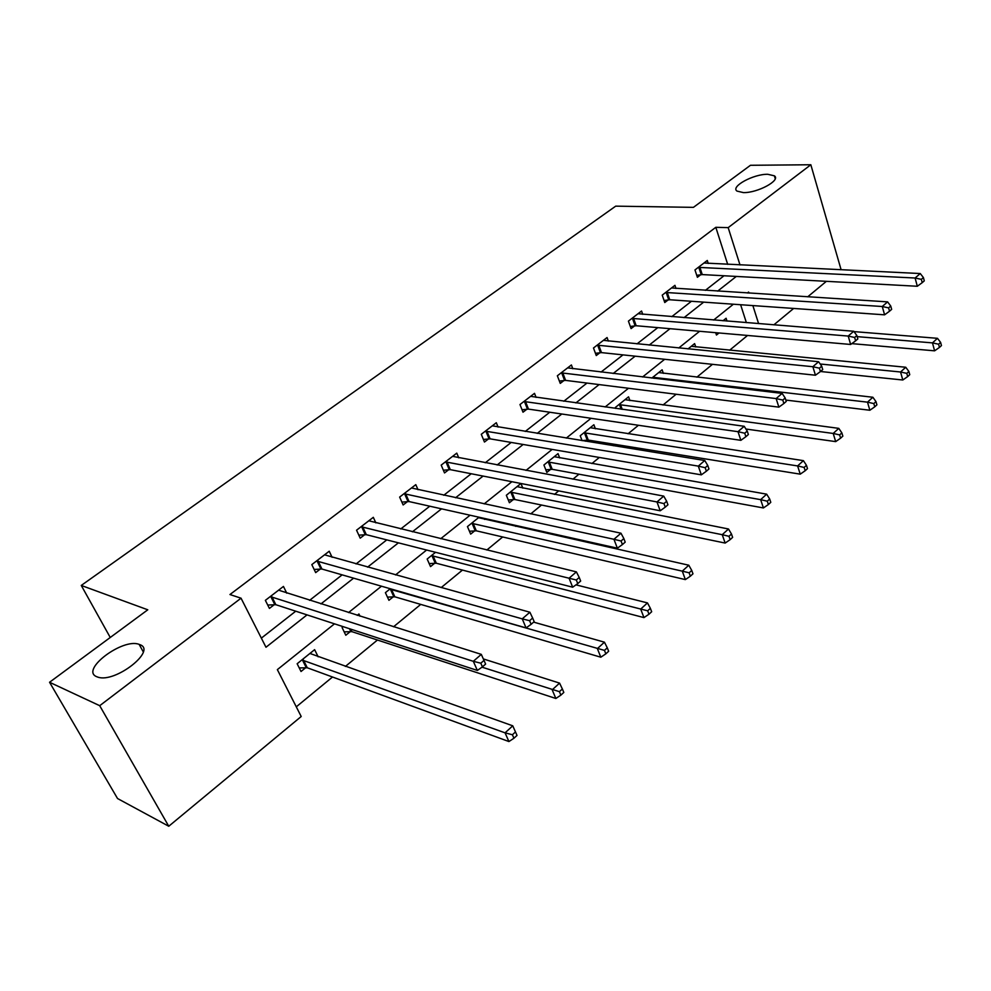 <?xml version="1.0" encoding="UTF-8"?>
<svg xmlns="http://www.w3.org/2000/svg" width="991" height="991" viewBox="0 0 991 991"><rect width="100%" height="100%" fill="white"/><g stroke="black" fill="none" stroke-linecap="round" stroke-linejoin="round"><path stroke-width="1.49" d="M139.669 644.584C157.569 650.146 115.092 683.542 97.762 677.101L96.746 676.717C79.701 670.114 122.81 637.671 139.161 644.385L139.669 644.584M767.765 174.292L774.392 175.828C781.168 180.263 757.434 193.121 743.324 192.588L737.019 191.102C730.218 186.63 753.556 173.933 767.765 174.292M334.5 623.835L277.356 669.631L301.202 716.505L168.755 826.246L117.533 798.523L49.55 682.266L147.783 609.799L81.262 585.446L615.696 206.153L693.427 207.354L750.46 165.286L810.836 164.754L840.963 269.242L840.38 269.738M826.395 281.32L807.702 296.817M793.655 308.449L773.86 324.85M296.284 706.831L332.518 677.014M345.351 666.447L377.46 640.025M393.563 626.77L420.741 604.399M441.168 587.601L462.463 570.073M486.854 550.005L502.685 536.973M515.605 526.345L516.497 525.614M530.755 513.883L541.495 505.038M554.415 494.41L558.701 490.879M572.947 479.161L578.967 474.194M591.875 463.577L599.307 457.458M613.54 445.739L615.176 444.402M628.071 433.798L638.427 425.275M663.041 405.009L676.122 394.245M696.871 377.175L712.479 364.329M729.599 350.244L747.548 335.466M81.262 585.446L110.249 637.486M746.372 322.645L740.624 304.733M727.035 321.096L726.106 318.26L722.984 320.774M715.688 332.691L716.456 335.032L719.008 332.976M695.744 346.974L694.617 343.617L688.039 348.919M663.363 373.359L662.112 369.804L651.855 378.067M629.929 400.612L628.554 396.834L615.349 407.462L615.721 408.453M595.393 428.793L593.882 424.767L580.231 435.755L582.101 440.661M585.384 441.193L586.722 440.115M559.704 457.941L558.032 453.63L543.91 465.002L546.846 472.41L550.662 469.325M522.827 488.129L520.944 483.497L506.339 495.265L509.411 502.722L513.35 499.538M479.062 517.24L467.442 526.593L470.663 534.112L474.751 530.804M484.24 518.392L484.673 519.408M435.532 552.297L427.158 559.035L430.528 566.617L434.752 563.185M390.281 588.741L385.4 592.668L388.93 600.311L393.316 596.755M359.993 616.204L358.94 613.986L357.243 615.349M343.183 626.671L342.093 627.551L345.797 635.243L350.343 631.552M318.148 656.798L314.63 649.662L297.151 663.747L301.029 671.502L305.748 667.674M727.691 264.362L715.812 227.311L229.949 594.538L241.036 598.192L265.984 647.247L307.037 614.878M261.339 638.142L295.739 611.199M309.588 600.348L342.143 574.854M356.042 563.966L386.787 539.884M400.748 528.959L429.784 506.203M443.782 495.252L471.233 473.748M485.243 462.772L511.195 442.444M525.23 431.457L549.77 412.231M563.792 401.244L587.006 383.059M601.029 372.083L622.992 354.877M637.002 343.902L657.789 327.637M671.774 316.674L691.433 301.276M705.394 290.338L724 275.771M708.243 263.445L707.277 260.472L694.964 269.948L697.391 277.294L700.711 274.73M675.998 288.48L674.945 285.334L662.236 295.12L664.763 302.54L668.207 299.877M642.725 314.345L641.561 311.013L628.418 321.121L631.081 328.603L634.624 325.853M608.338 341.09L607.062 337.547L593.485 347.99L596.26 355.546L599.927 352.709M572.823 368.763L571.398 364.973L557.351 375.775L560.262 383.393L564.052 380.457M536.081 397.403L534.508 393.353L519.978 404.526L523.013 412.206L526.939 409.172M498.089 427.071L496.318 422.723L481.279 434.293L484.463 442.036L488.526 438.889M458.759 457.817L456.777 453.135L441.193 465.113L444.525 472.93L448.737 469.672M418.029 489.727L415.799 484.649L399.646 497.073L403.139 504.952L407.512 501.57M375.837 522.864L373.31 517.327L356.549 530.21L360.216 538.163L364.75 534.657M332.109 557.314L329.223 551.231L311.818 564.61L315.671 572.625L320.378 568.983M286.771 593.175L283.451 586.437L265.365 600.348L269.416 608.412L274.296 604.634M49.55 682.266L99.707 705.691L241.036 598.192M168.755 826.246L99.707 705.691M715.812 227.311L728.174 227.633L810.836 164.754M740.004 264.956L728.174 227.633M320.935 603.915L353.601 578.162M367.562 567.162L398.407 542.845M412.405 531.808L441.54 508.841M455.563 497.767L483.088 476.076M497.135 464.99L523.161 444.476M537.209 433.401L561.81 414.003M575.87 402.928L599.121 384.582M613.169 373.508L635.169 356.165M649.204 345.103L670.003 328.702M684.013 317.653L703.697 302.131M717.67 291.119L736.301 276.439M748.923 293.088L748.589 292.035L747.387 293.002M733.377 304.225L713.644 320.031M699.609 331.279L678.736 348.002M664.664 359.287L642.589 376.976M628.48 388.274L605.129 406.979M591.008 418.301L566.295 438.096M552.16 449.418L526.01 470.391M511.876 481.713L484.178 503.899M470.056 515.221L440.722 538.72M426.613 550.03L395.533 574.929M381.473 586.201L348.522 612.599M758.598 323.623L752.875 305.587M699.844 267.236L702.26 274.581L917.307 286.263L915.102 278.013L698.296 267.372M921.345 279.351L922.225 282.658L924.281 280.862L923.401 277.554L921.345 279.351L915.102 278.013L920.255 273.541L703.969 263.011M702.26 274.581L696.747 275.337M917.307 286.263L922.225 282.658M923.401 277.554L920.255 273.541M851.789 343.629L934.6 350.826L932.469 342.886L937.474 338.315L854.007 331.613M715.775 332.939L716.902 332.79M857.178 336.643L932.469 342.886L938.601 344.224L939.456 347.407L941.45 345.574L940.608 342.39L938.601 344.224M937.474 338.315L940.608 342.39M939.456 347.407L934.6 350.826M667.216 292.333L669.743 299.753L884.591 314.828L882.263 306.504L665.679 292.469M888.605 307.879L889.522 311.211L891.665 309.353L890.736 306.021L888.605 307.879L882.263 306.504L887.602 301.871L671.526 287.96M669.743 299.753L664.069 300.496M884.591 314.828L889.522 311.211M890.736 306.021L887.602 301.871M633.534 318.26L636.172 325.742L850.65 344.459L848.197 336.06L631.985 318.384M854.638 337.473L855.617 340.842L857.834 338.91L856.856 335.54L854.638 337.473L848.197 336.06L853.747 331.254L638.031 313.726M636.172 325.742L630.326 326.473M850.65 344.459L855.617 340.842M856.856 335.54L853.747 331.254M820.523 371.501L902.801 379.999L900.559 371.997L905.749 367.252L691.297 346.305M820.189 364.007L900.559 371.997L906.79 373.372L907.682 376.58L909.75 374.685L908.871 371.476L906.79 373.372M905.749 367.252L908.871 371.476M907.682 376.58L902.801 379.999M785.838 400.067L869.85 410.249L867.497 402.16L872.873 397.255L658.681 372.566M652.796 377.298L867.497 402.16L873.827 403.585L874.756 406.83L876.911 404.848L875.97 401.615L873.827 403.585M872.873 397.255L875.97 401.615M874.756 406.83L869.85 410.249M598.713 345.054L601.475 352.61L815.444 375.217L812.855 366.72L597.164 345.165M819.396 368.181L820.424 371.588L822.728 369.581L821.7 366.187L819.396 368.181L812.855 366.72L818.603 361.727L603.408 340.359M601.475 352.61L595.442 353.304M815.444 375.217L820.424 371.588M821.7 366.187L818.603 361.727M562.715 372.765L565.613 380.383L778.876 407.14L776.139 398.58L561.166 372.851M782.791 400.079L783.881 403.51L786.259 401.429L785.182 397.998L782.791 400.079L776.139 398.58L782.122 393.39L567.62 367.884M565.613 380.383L559.37 381.052M778.876 407.14L783.881 403.51M785.182 397.998L782.122 393.39M525.478 401.429L528.5 409.11L740.872 440.326L737.985 431.68L523.917 401.491M744.737 433.228L745.889 436.697L748.366 434.529L747.226 431.073L744.737 433.228L737.985 431.68L744.204 426.291L530.606 396.35M528.5 409.11L522.046 409.754M740.872 440.326L745.889 436.697M747.226 431.073L744.204 426.291M745.938 429.029L835.686 441.614L833.208 433.451L838.782 428.36L625.011 399.683M618.929 404.588L833.208 433.451L839.625 434.913L840.616 438.183L842.846 436.139L841.855 432.881L839.625 434.913M838.782 428.36L841.855 432.881M840.616 438.183L835.686 441.614M582.089 440.611L588.258 440.078L800.232 474.156L797.606 465.931L803.404 460.642L590.215 427.716M583.934 432.77L797.606 465.931L804.135 467.442L805.188 470.737L807.492 468.607L806.451 465.312L804.135 467.442M803.404 460.642L806.451 465.312M805.188 470.737L800.232 474.156M545.818 469.808L552.198 469.3L763.417 507.949L760.654 499.65L766.662 494.162L554.242 456.69M547.738 461.917L760.654 499.65L767.282 501.211L768.384 504.53L770.787 502.326L769.685 499.006L767.282 501.211M766.662 494.162L769.685 499.006M768.384 504.53L763.417 507.949M486.915 431.097L490.087 438.84L701.343 474.85L698.296 466.117L485.355 431.147M705.171 467.715L706.385 471.208L708.961 468.966L707.747 465.46L705.171 467.715L698.296 466.117L704.762 460.505L492.279 425.82M490.087 438.84L483.41 439.459M701.343 474.85L706.385 471.208M707.747 465.46L704.762 460.505M508.284 499.997L514.899 499.526L725.152 543.068L722.228 534.694L728.496 528.996L517.029 486.655M510.303 492.069L722.228 534.694L728.98 536.304L730.144 539.661L732.634 537.37L731.482 534.013L728.98 536.304M728.496 528.996L731.482 534.013M730.144 539.661L725.152 543.068M446.978 461.831L450.298 469.647L660.204 510.774L656.983 501.954L445.417 461.868M663.97 503.614L665.258 507.144L667.946 504.791L666.67 501.26L663.97 503.614L656.983 501.954L663.722 496.107L452.602 456.343M450.298 469.647L443.373 470.217M660.204 510.774L665.258 507.144M666.67 501.26L663.722 496.107M469.437 531.238L476.299 530.817L685.363 579.599L682.279 571.15L688.795 565.217L478.504 517.674M471.543 523.285L682.279 571.15L689.141 572.81L690.368 576.192L692.969 573.814L691.743 570.432L689.141 572.81M688.795 565.217L691.743 570.432M690.368 576.192L685.363 579.599M405.592 493.691L409.072 501.57L617.356 548.184L613.949 539.29L404.031 493.704M621.06 541.012L622.41 544.567L625.21 542.127L623.859 538.559L621.06 541.012L613.949 539.29L620.961 533.208L411.463 487.981M409.072 501.57L401.875 502.103M617.356 548.184L622.41 544.567M623.859 538.559L620.961 533.208M429.177 563.594L436.313 563.235L643.952 617.604L640.694 609.093L647.47 602.912L575.969 584.851M431.407 555.617L647.668 610.815L648.969 614.222L651.669 611.744L650.369 608.325L647.668 610.815M647.47 602.912L650.369 608.325M648.969 614.222L643.952 617.604M362.656 526.729L366.311 534.669L572.674 587.205L569.069 578.224L361.096 526.716M576.304 579.995L577.741 583.6L580.664 581.048L579.227 577.456L576.304 579.995L569.069 578.224L576.39 571.881L368.813 520.783M366.311 534.669L358.829 535.152M572.674 587.205L577.741 583.6M579.227 577.456L576.39 571.881M387.456 597.115L394.864 596.817L600.819 657.206L597.375 648.622L604.436 642.18L533.641 622.125M389.81 589.125L604.46 650.393L605.835 653.837L608.66 651.248L607.285 647.817L604.46 650.393M604.436 642.18L607.285 647.817M605.835 653.837L600.819 657.206M318.099 561.03L321.939 569.032L526.06 627.91L522.232 618.855L316.538 560.98M529.603 620.7L531.126 624.318L534.174 621.654L532.65 618.037L529.603 620.7L522.232 618.855L529.875 612.227L324.553 554.824M321.939 569.032L314.147 569.441M526.06 627.91L531.126 624.318M532.65 618.037L529.875 612.227M344.174 631.874L351.892 631.651L555.852 698.482L552.198 689.835L559.568 683.109L483.335 658.928M481.998 667.166L559.42 691.668L560.869 695.137L563.817 692.436L562.368 688.98L559.42 691.668M559.568 683.109L562.368 688.98M560.869 695.137L555.852 698.482M271.831 596.644L275.845 604.708L477.365 670.436L473.314 661.307L270.27 596.57M480.808 663.202L482.431 666.869L485.615 664.081L484.004 660.427L480.808 663.202L473.314 661.307L481.304 654.37L278.595 590.178M275.845 604.708L267.719 605.043M477.365 670.436L482.431 666.869M484.004 660.427L481.304 654.37M299.232 667.922L307.297 667.785L508.928 741.553L505.063 732.845L512.756 725.821L309.935 653.453M301.883 659.932L505.063 732.845L512.409 734.752L513.945 738.233L517.017 735.421L515.481 731.928L512.409 734.752M512.756 725.821L515.481 731.928M513.945 738.233L508.928 741.553M698.779 267.297L701.194 274.656M666.163 292.395L668.69 299.802M632.469 318.309L635.107 325.791M653.639 378.277L653.28 377.249M654.754 378.401L654.333 377.224M597.647 345.091L600.41 352.635M561.649 372.789L564.536 380.395M524.412 401.442L527.435 409.11M621.122 409.209L619.412 404.526M622.237 409.357L620.465 404.514M587.205 440.066L584.417 432.72M588.258 440.078L585.47 432.733M551.145 469.276L548.234 461.868M552.198 469.3L549.287 461.893M485.85 431.097L489.021 438.84M513.846 499.489L510.786 492.031M514.899 499.526L511.851 492.069M445.913 461.818L449.233 469.623M475.234 530.767L472.038 523.248M476.299 530.817L473.103 523.298M404.526 493.654L408.007 501.52M435.247 563.161L431.903 555.579M436.313 563.235L432.956 555.654M361.604 526.679L365.245 534.607M393.811 596.718L390.305 589.088M394.864 596.817L391.358 589.174M317.046 560.943L320.873 568.945M350.839 631.527L349.501 628.728M351.892 631.651L350.678 629.112M270.778 596.545L274.804 604.609M306.256 667.661L302.391 659.907M307.297 667.785L303.432 660.043M774.392 175.828L775.235 178.64M139.161 644.385L143.261 651.867"/></g></svg>
